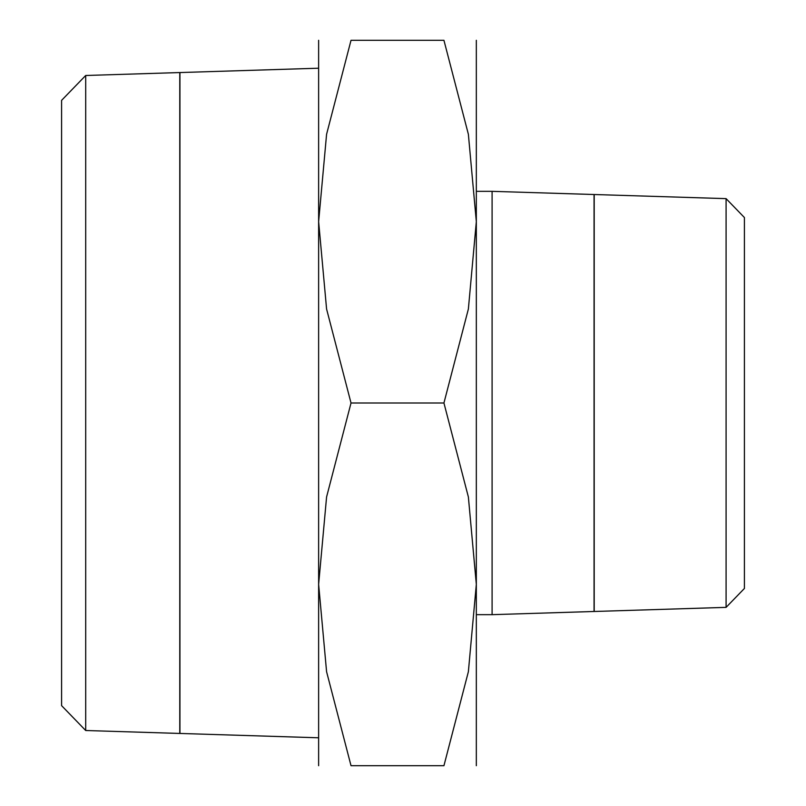 <?xml version="1.0" encoding="UTF-8"?>
<svg xmlns="http://www.w3.org/2000/svg" width="806" height="806" viewBox="0 0 806 806"><rect width="100%" height="100%" fill="white"/><g stroke="black" fill="none" stroke-linecap="round" stroke-linejoin="round"><path stroke-width="1.21" d="M85.698 75.492L85.698 730.508L179.778 733.45L179.778 72.55L85.698 75.492L61.588 100.357L61.588 705.643L85.698 730.508M318.632 68.208L179.94 72.55L179.94 733.45L318.632 737.792M318.632 40.3L318.632 584.35L326.581 496.99L351.023 403L326.581 309.01L318.632 221.65L326.581 134.29L351.023 40.3L443.935 40.3L468.377 134.29L476.326 221.65L476.326 765.7M476.326 40.3L476.326 221.65L468.377 309.01L443.935 403L468.377 496.99L476.326 584.35L468.377 671.71L443.935 765.7L351.023 765.7L326.581 671.71L318.632 584.35L318.632 765.7M492.093 191.334L594.052 194.518L594.052 611.482L492.093 614.666L492.093 191.334L476.326 191.334M726.085 403L726.085 198.639L594.203 194.518L594.203 611.482L726.085 607.361L726.085 403M726.085 607.361L744.412 588.461L744.412 217.539L726.085 198.639M351.094 765.7C307.65 765.7 307.65 765.7 351.094 765.7M351.094 40.3C307.65 40.3 307.65 40.3 351.094 40.3M443.874 40.3C487.308 40.3 487.308 40.3 443.874 40.3M443.874 765.7C487.308 765.7 487.308 765.7 443.874 765.7M351.023 403L443.935 403M492.093 614.666L476.326 614.666"/></g></svg>
